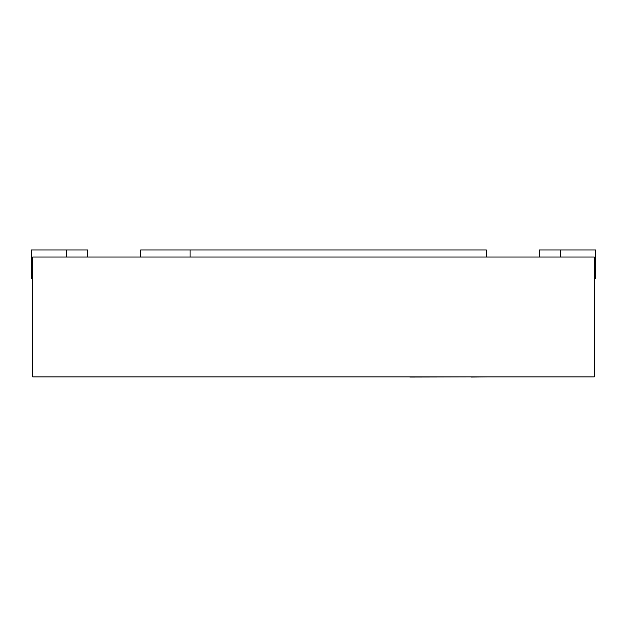 <?xml version="1.0" encoding="UTF-8"?>
<svg xmlns="http://www.w3.org/2000/svg" width="627" height="627" viewBox="0 0 627 627"><rect width="100%" height="100%" fill="white"/><g stroke="black" fill="none" stroke-linecap="round" stroke-linejoin="round"><path stroke-width="0.94" d="M87.78 249.946L87.78 256.999L87.78 249.946L31.35 249.946L31.35 278.584L32.761 278.584M140.683 256.999L140.683 249.946L486.317 249.946L486.317 256.999M190.059 249.946L190.059 256.999M594.239 278.584L595.65 278.584L595.65 249.946L539.22 249.946L539.22 256.999L539.22 249.946M594.239 256.999L32.761 256.999L32.761 376.913L594.239 376.913L594.239 256.999M399.76 376.913L398.788 376.913M471.034 376.913L409.823 377.054M488.433 376.913L471.034 377.054M66.619 249.946L66.619 256.999M560.381 249.946L560.381 256.999"/></g></svg>

